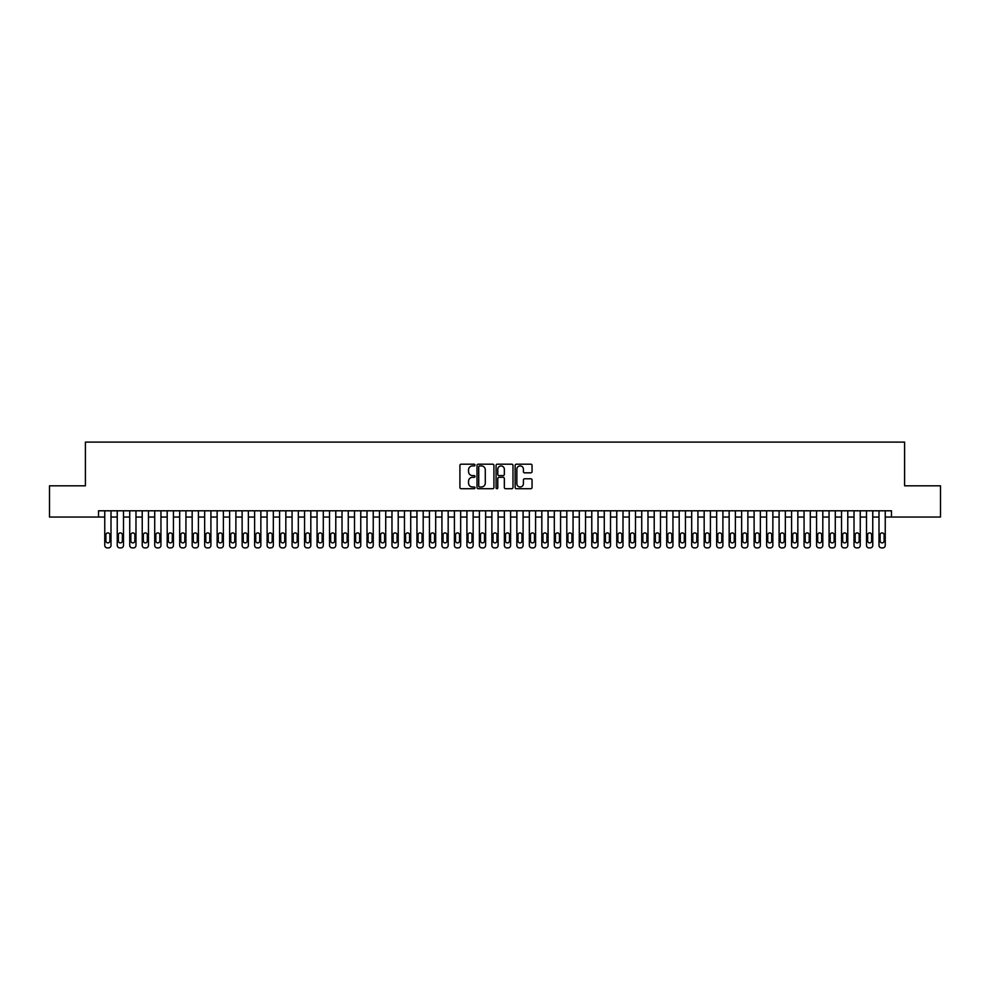<?xml version="1.0" encoding="UTF-8"?>
<svg xmlns="http://www.w3.org/2000/svg" width="990" height="990" viewBox="0 0 990 990"><rect width="100%" height="100%" fill="white"/><g stroke="black" fill="none" stroke-linecap="round" stroke-linejoin="round"><path stroke-width="1.49" d="M475.014 465.053A0.854 0.854 0 0 0 474.161 464.199L461.142 464.199A1.225 1.225 0 0 0 459.917 465.424L459.917 487.488A1.225 1.225 0 0 0 461.142 488.714L474.161 488.714A0.854 0.854 0 0 0 475.014 487.86A0.854 0.854 0 0 0 474.161 486.993L472.478 486.993A3.923 3.923 0 0 1 468.555 483.071L468.555 481.239A3.923 3.923 0 0 1 472.478 477.316L474.161 477.316A0.854 0.854 0 0 0 475.014 476.45A0.854 0.854 0 0 0 474.161 475.596L472.478 475.596A3.923 3.923 0 0 1 468.555 471.673L468.555 469.842A3.923 3.923 0 0 1 472.478 465.919L474.161 465.919A0.854 0.854 0 0 0 475.014 465.053M530.826 472.836A1.225 1.225 0 0 0 532.051 471.611L532.051 465.424A1.225 1.225 0 0 0 530.826 464.199L516.359 464.199A1.225 1.225 0 0 0 515.134 465.424L515.134 487.488A1.225 1.225 0 0 0 516.359 488.714L530.826 488.714A1.225 1.225 0 0 0 532.051 487.488L532.051 480.014A1.225 1.225 0 0 0 530.826 478.789L524.638 478.789A1.225 1.225 0 0 0 523.413 480.014L523.413 483.714A3.279 3.279 0 0 1 520.134 486.993A3.279 3.279 0 0 1 516.854 483.714L516.854 469.198A3.279 3.279 0 0 1 520.134 465.919A3.279 3.279 0 0 1 523.413 469.198L523.413 471.611A1.225 1.225 0 0 0 524.638 472.836L530.826 472.836M98.517 517.04L49.5 517.04L49.5 485.818L85.4 485.818L85.4 442.109L904.6 442.109L904.6 485.818L940.5 485.818L940.5 517.04L891.483 517.04L891.483 510.803L98.517 510.803L98.517 517.04L104.754 517.04L104.754 545.391A2.5 2.5 0 0 0 107.254 547.891L108.504 547.891A2.5 2.5 0 0 0 111.004 545.391L111.004 517.04L117.241 517.04L117.241 545.391A2.5 2.5 0 0 0 119.741 547.891L120.99 547.891A2.5 2.5 0 0 0 123.49 545.391L123.49 517.04L129.74 517.04L129.74 545.391A2.5 2.5 0 0 0 132.227 547.891L133.477 547.891A2.5 2.5 0 0 0 135.976 545.391L135.976 517.04L142.226 517.04L142.226 545.391A2.5 2.5 0 0 0 144.713 547.891L145.963 547.891A2.5 2.5 0 0 0 148.463 545.391L148.463 517.04L154.712 517.04L154.712 545.391A2.5 2.5 0 0 0 157.212 547.891L158.45 547.891A2.5 2.5 0 0 0 160.949 545.391L160.949 517.04L167.199 517.04L167.199 545.391A2.5 2.5 0 0 0 169.698 547.891L170.948 547.891A2.5 2.5 0 0 0 173.436 545.391L173.436 517.04L179.685 517.04L179.685 545.391A2.5 2.5 0 0 0 182.185 547.891L183.435 547.891A2.5 2.5 0 0 0 185.934 545.391L185.934 517.04L192.171 517.04L192.171 545.391A2.5 2.5 0 0 0 194.671 547.891L195.921 547.891A2.5 2.5 0 0 0 198.421 545.391L198.421 517.04L204.658 517.04L204.658 545.391A2.5 2.5 0 0 0 207.158 547.891L208.407 547.891A2.5 2.5 0 0 0 210.907 545.391L210.907 517.04L217.144 517.04L217.144 545.391A2.5 2.5 0 0 0 219.644 547.891L220.894 547.891A2.5 2.5 0 0 0 223.394 545.391L223.394 517.04L229.631 517.04L229.631 545.391A2.5 2.5 0 0 0 232.13 547.891L233.38 547.891A2.5 2.5 0 0 0 235.88 545.391L235.88 517.04L242.129 517.04L242.129 545.391A2.5 2.5 0 0 0 244.617 547.891L245.867 547.891A2.5 2.5 0 0 0 248.366 545.391L248.366 517.04L254.616 517.04L254.616 545.391A2.5 2.5 0 0 0 257.103 547.891L258.353 547.891A2.5 2.5 0 0 0 260.853 545.391L260.853 517.04L267.102 517.04L267.102 545.391A2.5 2.5 0 0 0 269.602 547.891L270.839 547.891A2.5 2.5 0 0 0 273.339 545.391L273.339 517.04L279.588 517.04L279.588 545.391A2.5 2.5 0 0 0 282.088 547.891L283.338 547.891A2.5 2.5 0 0 0 285.825 545.391L285.825 517.04L292.075 517.04L292.075 545.391A2.5 2.5 0 0 0 294.575 547.891L295.824 547.891A2.5 2.5 0 0 0 298.324 545.391L298.324 517.04L304.561 517.04L304.561 545.391A2.5 2.5 0 0 0 307.061 547.891L308.311 547.891A2.5 2.5 0 0 0 310.81 545.391L310.81 517.04L317.048 517.04L317.048 545.391A2.5 2.5 0 0 0 319.547 547.891L320.797 547.891A2.5 2.5 0 0 0 323.297 545.391L323.297 517.04L329.534 517.04L329.534 545.391A2.5 2.5 0 0 0 332.034 547.891L333.284 547.891A2.5 2.5 0 0 0 335.783 545.391L335.783 517.04L342.02 517.04L342.02 545.391A2.5 2.5 0 0 0 344.52 547.891L345.77 547.891A2.5 2.5 0 0 0 348.27 545.391L348.27 517.04L354.519 517.04L354.519 545.391A2.5 2.5 0 0 0 357.006 547.891L358.256 547.891A2.5 2.5 0 0 0 360.756 545.391L360.756 517.04L367.005 517.04L367.005 545.391A2.5 2.5 0 0 0 369.493 547.891L370.743 547.891A2.5 2.5 0 0 0 373.242 545.391L373.242 517.04L379.492 517.04L379.492 545.391A2.5 2.5 0 0 0 381.992 547.891L383.229 547.891A2.5 2.5 0 0 0 385.729 545.391L385.729 517.04L391.978 517.04L391.978 545.391A2.5 2.5 0 0 0 394.478 547.891L395.728 547.891A2.5 2.5 0 0 0 398.215 545.391L398.215 517.04L404.464 517.04L404.464 545.391A2.5 2.5 0 0 0 406.964 547.891L408.214 547.891A2.5 2.5 0 0 0 410.714 545.391L410.714 517.04L416.951 517.04L416.951 545.391A2.5 2.5 0 0 0 419.451 547.891L420.7 547.891A2.5 2.5 0 0 0 423.2 545.391L423.2 517.04L429.437 517.04L429.437 545.391A2.5 2.5 0 0 0 431.937 547.891L433.187 547.891A2.5 2.5 0 0 0 435.687 545.391L435.687 517.04L441.924 517.04L441.924 545.391A2.5 2.5 0 0 0 444.423 547.891L445.673 547.891A2.5 2.5 0 0 0 448.173 545.391L448.173 517.04L454.41 517.04L454.41 545.391A2.5 2.5 0 0 0 456.91 547.891L458.16 547.891A2.5 2.5 0 0 0 460.659 545.391L460.659 517.04L466.909 517.04L466.909 545.391A2.5 2.5 0 0 0 469.396 547.891L470.646 547.891A2.5 2.5 0 0 0 473.146 545.391L473.146 517.04L479.395 517.04L479.395 545.391A2.5 2.5 0 0 0 481.882 547.891L483.132 547.891A2.5 2.5 0 0 0 485.632 545.391L485.632 517.04L491.882 517.04L491.882 545.391A2.5 2.5 0 0 0 494.381 547.891L495.619 547.891A2.5 2.5 0 0 0 498.118 545.391L498.118 517.04L504.368 517.04L504.368 545.391A2.5 2.5 0 0 0 506.868 547.891L508.118 547.891A2.5 2.5 0 0 0 510.605 545.391L510.605 517.04L516.854 517.04L516.854 545.391A2.5 2.5 0 0 0 519.354 547.891L520.604 547.891A2.5 2.5 0 0 0 523.091 545.391L523.091 517.04L529.341 517.04L529.341 545.391A2.5 2.5 0 0 0 531.84 547.891L533.09 547.891A2.5 2.5 0 0 0 535.59 545.391L535.59 517.04L541.827 517.04L541.827 545.391A2.5 2.5 0 0 0 544.327 547.891L545.577 547.891A2.5 2.5 0 0 0 548.076 545.391L548.076 517.04L554.313 517.04L554.313 545.391A2.5 2.5 0 0 0 556.813 547.891L558.063 547.891A2.5 2.5 0 0 0 560.563 545.391L560.563 517.04L566.8 517.04L566.8 545.391A2.5 2.5 0 0 0 569.3 547.891L570.549 547.891A2.5 2.5 0 0 0 573.049 545.391L573.049 517.04L579.286 517.04L579.286 545.391A2.5 2.5 0 0 0 581.786 547.891L583.036 547.891A2.5 2.5 0 0 0 585.536 545.391L585.536 517.04L591.785 517.04L591.785 545.391A2.5 2.5 0 0 0 594.272 547.891L595.522 547.891A2.5 2.5 0 0 0 598.022 545.391L598.022 517.04L604.271 517.04L604.271 545.391A2.5 2.5 0 0 0 606.771 547.891L608.009 547.891A2.5 2.5 0 0 0 610.508 545.391L610.508 517.04L616.758 517.04L616.758 545.391A2.5 2.5 0 0 0 619.257 547.891L620.507 547.891A2.5 2.5 0 0 0 622.995 545.391L622.995 517.04L629.244 517.04L629.244 545.391A2.5 2.5 0 0 0 631.744 547.891L632.994 547.891A2.5 2.5 0 0 0 635.481 545.391L635.481 517.04L641.73 517.04L641.73 545.391A2.5 2.5 0 0 0 644.23 547.891L645.48 547.891A2.5 2.5 0 0 0 647.98 545.391L647.98 517.04L654.217 517.04L654.217 545.391A2.5 2.5 0 0 0 656.716 547.891L657.966 547.891A2.5 2.5 0 0 0 660.466 545.391L660.466 517.04L666.703 517.04L666.703 545.391A2.5 2.5 0 0 0 669.203 547.891L670.453 547.891A2.5 2.5 0 0 0 672.952 545.391L672.952 517.04L679.19 517.04L679.19 545.391A2.5 2.5 0 0 0 681.689 547.891L682.939 547.891A2.5 2.5 0 0 0 685.439 545.391L685.439 517.04L691.676 517.04L691.676 545.391A2.5 2.5 0 0 0 694.176 547.891L695.426 547.891A2.5 2.5 0 0 0 697.925 545.391L697.925 517.04L704.175 517.04L704.175 545.391A2.5 2.5 0 0 0 706.662 547.891L707.912 547.891A2.5 2.5 0 0 0 710.412 545.391L710.412 517.04L716.661 517.04L716.661 545.391A2.5 2.5 0 0 0 719.161 547.891L720.398 547.891A2.5 2.5 0 0 0 722.898 545.391L722.898 517.04L729.147 517.04L729.147 545.391A2.5 2.5 0 0 0 731.647 547.891L732.897 547.891A2.5 2.5 0 0 0 735.384 545.391L735.384 517.04L741.634 517.04L741.634 545.391A2.5 2.5 0 0 0 744.134 547.891L745.383 547.891A2.5 2.5 0 0 0 747.871 545.391L747.871 517.04L754.12 517.04L754.12 545.391A2.5 2.5 0 0 0 756.62 547.891L757.87 547.891A2.5 2.5 0 0 0 760.37 545.391L760.37 517.04L766.607 517.04L766.607 545.391A2.5 2.5 0 0 0 769.106 547.891L770.356 547.891A2.5 2.5 0 0 0 772.856 545.391L772.856 517.04L779.093 517.04L779.093 545.391A2.5 2.5 0 0 0 781.593 547.891L782.843 547.891A2.5 2.5 0 0 0 785.342 545.391L785.342 517.04L791.579 517.04L791.579 545.391A2.5 2.5 0 0 0 794.079 547.891L795.329 547.891A2.5 2.5 0 0 0 797.829 545.391L797.829 517.04L804.066 517.04L804.066 545.391A2.5 2.5 0 0 0 806.565 547.891L807.815 547.891A2.5 2.5 0 0 0 810.315 545.391L810.315 517.04L816.564 517.04L816.564 545.391A2.5 2.5 0 0 0 819.052 547.891L820.302 547.891A2.5 2.5 0 0 0 822.801 545.391L822.801 517.04L829.051 517.04L829.051 545.391A2.5 2.5 0 0 0 831.551 547.891L832.788 547.891A2.5 2.5 0 0 0 835.288 545.391L835.288 517.04L841.537 517.04L841.537 545.391A2.5 2.5 0 0 0 844.037 547.891L845.287 547.891A2.5 2.5 0 0 0 847.774 545.391L847.774 517.04L854.024 517.04L854.024 545.391A2.5 2.5 0 0 0 856.523 547.891L857.773 547.891A2.5 2.5 0 0 0 860.26 545.391L860.26 517.04L866.51 517.04L866.51 545.391A2.5 2.5 0 0 0 869.01 547.891L870.26 547.891A2.5 2.5 0 0 0 872.759 545.391L872.759 517.04L878.996 517.04L878.996 545.391A2.5 2.5 0 0 0 881.496 547.891L882.746 547.891A2.5 2.5 0 0 0 885.246 545.391L885.246 517.04L891.483 517.04M493.923 465.424A1.225 1.225 0 0 0 492.698 464.199L478.232 464.199A1.225 1.225 0 0 0 477.007 465.424L477.007 487.488A1.225 1.225 0 0 0 478.232 488.714L492.698 488.714A1.225 1.225 0 0 0 493.923 487.488L493.923 465.424M497.302 464.199L511.768 464.199A1.225 1.225 0 0 1 512.993 465.424L512.993 487.488A1.225 1.225 0 0 1 511.768 488.714L505.568 488.714A1.225 1.225 0 0 1 504.343 487.488L504.343 478.541A1.225 1.225 0 0 0 503.118 477.316L499.01 477.316A1.225 1.225 0 0 0 497.784 478.541L497.784 487.86A0.854 0.854 0 0 1 496.93 488.714A0.854 0.854 0 0 1 496.077 487.86L496.077 465.424A1.225 1.225 0 0 1 497.302 464.199M479.581 465.919A0.854 0.854 0 0 0 478.727 466.773L478.727 486.139A0.854 0.854 0 0 0 479.581 486.993L481.363 486.993A3.923 3.923 0 0 0 485.286 483.071L485.286 469.842A3.923 3.923 0 0 0 481.363 465.919L479.581 465.919M504.343 469.26A3.279 3.279 0 0 0 501.064 465.981A3.279 3.279 0 0 0 497.784 469.26L497.784 474.371A1.225 1.225 0 0 0 499.01 475.596L503.118 475.596A1.225 1.225 0 0 0 504.343 474.371L504.343 469.26M111.004 510.803L111.004 545.391M104.754 510.803L104.754 545.391M109.878 540.886A1.992 1.992 0 0 1 107.885 542.891A1.992 1.992 0 0 1 105.881 540.886L105.881 534.897A1.992 1.992 0 0 1 107.885 532.905A1.992 1.992 0 0 1 109.878 534.897L109.878 540.886M107.254 547.891L108.504 547.891M123.49 510.803L123.49 545.391M117.241 510.803L117.241 545.391M122.364 540.886A1.992 1.992 0 0 1 120.372 542.891A1.992 1.992 0 0 1 118.367 540.886L118.367 534.897A1.992 1.992 0 0 1 120.372 532.905A1.992 1.992 0 0 1 122.364 534.897L122.364 540.886M119.741 547.891L120.99 547.891M135.976 510.803L135.976 545.391M129.74 510.803L129.74 545.391M134.85 540.886A1.992 1.992 0 0 1 132.858 542.891A1.992 1.992 0 0 1 130.853 540.886L130.853 534.897A1.992 1.992 0 0 1 132.858 532.905A1.992 1.992 0 0 1 134.85 534.897L134.85 540.886M132.227 547.891L133.477 547.891M148.463 510.803L148.463 545.391M142.226 510.803L142.226 545.391M147.337 540.886A1.992 1.992 0 0 1 145.344 542.891A1.992 1.992 0 0 1 143.34 540.886L143.34 534.897A1.992 1.992 0 0 1 145.344 532.905A1.992 1.992 0 0 1 147.337 534.897L147.337 540.886M144.713 547.891L145.963 547.891M160.949 510.803L160.949 545.391M154.712 510.803L154.712 545.391M159.823 540.886A1.992 1.992 0 0 1 157.831 542.891A1.992 1.992 0 0 1 155.838 540.886L155.838 534.897A1.992 1.992 0 0 1 157.831 532.905A1.992 1.992 0 0 1 159.823 534.897L159.823 540.886M157.212 547.891L158.45 547.891M173.436 510.803L173.436 545.391M167.199 510.803L167.199 545.391M172.322 540.886A1.992 1.992 0 0 1 170.317 542.891A1.992 1.992 0 0 1 168.325 540.886L168.325 534.897A1.992 1.992 0 0 1 170.317 532.905A1.992 1.992 0 0 1 172.322 534.897L172.322 540.886M169.698 547.891L170.948 547.891M185.934 510.803L185.934 545.391M179.685 510.803L179.685 545.391M184.808 540.886A1.992 1.992 0 0 1 182.804 542.891A1.992 1.992 0 0 1 180.811 540.886L180.811 534.897A1.992 1.992 0 0 1 182.804 532.905A1.992 1.992 0 0 1 184.808 534.897L184.808 540.886M182.185 547.891L183.435 547.891M198.421 510.803L198.421 545.391M192.171 510.803L192.171 545.391M197.295 540.886A1.992 1.992 0 0 1 195.29 542.891A1.992 1.992 0 0 1 193.297 540.886L193.297 534.897A1.992 1.992 0 0 1 195.29 532.905A1.992 1.992 0 0 1 197.295 534.897L197.295 540.886M194.671 547.891L195.921 547.891M210.907 510.803L210.907 545.391M204.658 510.803L204.658 545.391M209.781 540.886A1.992 1.992 0 0 1 207.776 542.891A1.992 1.992 0 0 1 205.784 540.886L205.784 534.897A1.992 1.992 0 0 1 207.776 532.905A1.992 1.992 0 0 1 209.781 534.897L209.781 540.886M207.158 547.891L208.407 547.891M223.394 510.803L223.394 545.391M217.144 510.803L217.144 545.391M222.267 540.886A1.992 1.992 0 0 1 220.275 542.891A1.992 1.992 0 0 1 218.27 540.886L218.27 534.897A1.992 1.992 0 0 1 220.275 532.905A1.992 1.992 0 0 1 222.267 534.897L222.267 540.886M219.644 547.891L220.894 547.891M235.88 510.803L235.88 545.391M229.631 510.803L229.631 545.391M234.754 540.886A1.992 1.992 0 0 1 232.761 542.891A1.992 1.992 0 0 1 230.757 540.886L230.757 534.897A1.992 1.992 0 0 1 232.761 532.905A1.992 1.992 0 0 1 234.754 534.897L234.754 540.886M232.13 547.891L233.38 547.891M248.366 510.803L248.366 545.391M242.129 510.803L242.129 545.391M247.24 540.886A1.992 1.992 0 0 1 245.248 542.891A1.992 1.992 0 0 1 243.243 540.886L243.243 534.897A1.992 1.992 0 0 1 245.248 532.905A1.992 1.992 0 0 1 247.24 534.897L247.24 540.886M244.617 547.891L245.867 547.891M260.853 510.803L260.853 545.391M254.616 510.803L254.616 545.391M259.726 540.886A1.992 1.992 0 0 1 257.734 542.891A1.992 1.992 0 0 1 255.729 540.886L255.729 534.897A1.992 1.992 0 0 1 257.734 532.905A1.992 1.992 0 0 1 259.726 534.897L259.726 540.886M257.103 547.891L258.353 547.891M273.339 510.803L273.339 545.391M267.102 510.803L267.102 545.391M272.213 540.886A1.992 1.992 0 0 1 270.221 542.891A1.992 1.992 0 0 1 268.228 540.886L268.228 534.897A1.992 1.992 0 0 1 270.221 532.905A1.992 1.992 0 0 1 272.213 534.897L272.213 540.886M269.602 547.891L270.839 547.891M285.825 510.803L285.825 545.391M279.588 510.803L279.588 545.391M284.712 540.886A1.992 1.992 0 0 1 282.707 542.891A1.992 1.992 0 0 1 280.714 540.886L280.714 534.897A1.992 1.992 0 0 1 282.707 532.905A1.992 1.992 0 0 1 284.712 534.897L284.712 540.886M282.088 547.891L283.338 547.891M298.324 510.803L298.324 545.391M292.075 510.803L292.075 545.391M297.198 540.886A1.992 1.992 0 0 1 295.193 542.891A1.992 1.992 0 0 1 293.201 540.886L293.201 534.897A1.992 1.992 0 0 1 295.193 532.905A1.992 1.992 0 0 1 297.198 534.897L297.198 540.886M294.575 547.891L295.824 547.891M310.81 510.803L310.81 545.391M304.561 510.803L304.561 545.391M309.684 540.886A1.992 1.992 0 0 1 307.68 542.891A1.992 1.992 0 0 1 305.687 540.886L305.687 534.897A1.992 1.992 0 0 1 307.68 532.905A1.992 1.992 0 0 1 309.684 534.897L309.684 540.886M307.061 547.891L308.311 547.891M323.297 510.803L323.297 545.391M317.048 510.803L317.048 545.391M322.171 540.886A1.992 1.992 0 0 1 320.166 542.891A1.992 1.992 0 0 1 318.174 540.886L318.174 534.897A1.992 1.992 0 0 1 320.166 532.905A1.992 1.992 0 0 1 322.171 534.897L322.171 540.886M319.547 547.891L320.797 547.891M335.783 510.803L335.783 545.391M329.534 510.803L329.534 545.391M334.657 540.886A1.992 1.992 0 0 1 332.665 542.891A1.992 1.992 0 0 1 330.66 540.886L330.66 534.897A1.992 1.992 0 0 1 332.665 532.905A1.992 1.992 0 0 1 334.657 534.897L334.657 540.886M332.034 547.891L333.284 547.891M348.27 510.803L348.27 545.391M342.02 510.803L342.02 545.391M347.144 540.886A1.992 1.992 0 0 1 345.151 542.891A1.992 1.992 0 0 1 343.146 540.886L343.146 534.897A1.992 1.992 0 0 1 345.151 532.905A1.992 1.992 0 0 1 347.144 534.897L347.144 540.886M344.52 547.891L345.77 547.891M360.756 510.803L360.756 545.391M354.519 510.803L354.519 545.391M359.63 540.886A1.992 1.992 0 0 1 357.637 542.891A1.992 1.992 0 0 1 355.633 540.886L355.633 534.897A1.992 1.992 0 0 1 357.637 532.905A1.992 1.992 0 0 1 359.63 534.897L359.63 540.886M357.006 547.891L358.256 547.891M373.242 510.803L373.242 545.391M367.005 510.803L367.005 545.391M372.116 540.886A1.992 1.992 0 0 1 370.124 542.891A1.992 1.992 0 0 1 368.119 540.886L368.119 534.897A1.992 1.992 0 0 1 370.124 532.905A1.992 1.992 0 0 1 372.116 534.897L372.116 540.886M369.493 547.891L370.743 547.891M385.729 510.803L385.729 545.391M379.492 510.803L379.492 545.391M384.603 540.886A1.992 1.992 0 0 1 382.61 542.891A1.992 1.992 0 0 1 380.618 540.886L380.618 534.897A1.992 1.992 0 0 1 382.61 532.905A1.992 1.992 0 0 1 384.603 534.897L384.603 540.886M381.992 547.891L383.229 547.891M398.215 510.803L398.215 545.391M391.978 510.803L391.978 545.391M397.101 540.886A1.992 1.992 0 0 1 395.097 542.891A1.992 1.992 0 0 1 393.104 540.886L393.104 534.897A1.992 1.992 0 0 1 395.097 532.905A1.992 1.992 0 0 1 397.101 534.897L397.101 540.886M394.478 547.891L395.728 547.891M410.714 510.803L410.714 545.391M404.464 510.803L404.464 545.391M409.588 540.886A1.992 1.992 0 0 1 407.583 542.891A1.992 1.992 0 0 1 405.591 540.886L405.591 534.897A1.992 1.992 0 0 1 407.583 532.905A1.992 1.992 0 0 1 409.588 534.897L409.588 540.886M406.964 547.891L408.214 547.891M423.2 510.803L423.2 545.391M416.951 510.803L416.951 545.391M422.074 540.886A1.992 1.992 0 0 1 420.069 542.891A1.992 1.992 0 0 1 418.077 540.886L418.077 534.897A1.992 1.992 0 0 1 420.069 532.905A1.992 1.992 0 0 1 422.074 534.897L422.074 540.886M419.451 547.891L420.7 547.891M435.687 510.803L435.687 545.391M429.437 510.803L429.437 545.391M434.561 540.886A1.992 1.992 0 0 1 432.556 542.891A1.992 1.992 0 0 1 430.563 540.886L430.563 534.897A1.992 1.992 0 0 1 432.556 532.905A1.992 1.992 0 0 1 434.561 534.897L434.561 540.886M431.937 547.891L433.187 547.891M448.173 510.803L448.173 545.391M441.924 510.803L441.924 545.391M447.047 540.886A1.992 1.992 0 0 1 445.055 542.891A1.992 1.992 0 0 1 443.05 540.886L443.05 534.897A1.992 1.992 0 0 1 445.055 532.905A1.992 1.992 0 0 1 447.047 534.897L447.047 540.886M444.423 547.891L445.673 547.891M460.659 510.803L460.659 545.391M454.41 510.803L454.41 545.391M459.533 540.886A1.992 1.992 0 0 1 457.541 542.891A1.992 1.992 0 0 1 455.536 540.886L455.536 534.897A1.992 1.992 0 0 1 457.541 532.905A1.992 1.992 0 0 1 459.533 534.897L459.533 540.886M456.91 547.891L458.16 547.891M473.146 510.803L473.146 545.391M466.909 510.803L466.909 545.391M472.02 540.886A1.992 1.992 0 0 1 470.027 542.891A1.992 1.992 0 0 1 468.022 540.886L468.022 534.897A1.992 1.992 0 0 1 470.027 532.905A1.992 1.992 0 0 1 472.02 534.897L472.02 540.886M469.396 547.891L470.646 547.891M485.632 510.803L485.632 545.391M479.395 510.803L479.395 545.391M484.506 540.886A1.992 1.992 0 0 1 482.514 542.891A1.992 1.992 0 0 1 480.509 540.886L480.509 534.897A1.992 1.992 0 0 1 482.514 532.905A1.992 1.992 0 0 1 484.506 534.897L484.506 540.886M481.882 547.891L483.132 547.891M498.118 510.803L498.118 545.391M491.882 510.803L491.882 545.391M496.992 540.886A1.992 1.992 0 0 1 495 542.891A1.992 1.992 0 0 1 493.008 540.886L493.008 534.897A1.992 1.992 0 0 1 495 532.905A1.992 1.992 0 0 1 496.992 534.897L496.992 540.886M494.381 547.891L495.619 547.891M510.605 510.803L510.605 545.391M504.368 510.803L504.368 545.391M509.491 540.886A1.992 1.992 0 0 1 507.486 542.891A1.992 1.992 0 0 1 505.494 540.886L505.494 534.897A1.992 1.992 0 0 1 507.486 532.905A1.992 1.992 0 0 1 509.491 534.897L509.491 540.886M506.868 547.891L508.118 547.891M523.091 510.803L523.091 545.391M516.854 510.803L516.854 545.391M521.978 540.886A1.992 1.992 0 0 1 519.973 542.891A1.992 1.992 0 0 1 517.98 540.886L517.98 534.897A1.992 1.992 0 0 1 519.973 532.905A1.992 1.992 0 0 1 521.978 534.897L521.978 540.886M519.354 547.891L520.604 547.891M535.59 510.803L535.59 545.391M529.341 510.803L529.341 545.391M534.464 540.886A1.992 1.992 0 0 1 532.459 542.891A1.992 1.992 0 0 1 530.467 540.886L530.467 534.897A1.992 1.992 0 0 1 532.459 532.905A1.992 1.992 0 0 1 534.464 534.897L534.464 540.886M531.84 547.891L533.09 547.891M548.076 510.803L548.076 545.391M541.827 510.803L541.827 545.391M546.95 540.886A1.992 1.992 0 0 1 544.946 542.891A1.992 1.992 0 0 1 542.953 540.886L542.953 534.897A1.992 1.992 0 0 1 544.946 532.905A1.992 1.992 0 0 1 546.95 534.897L546.95 540.886M544.327 547.891L545.577 547.891M560.563 510.803L560.563 545.391M554.313 510.803L554.313 545.391M559.437 540.886A1.992 1.992 0 0 1 557.444 542.891A1.992 1.992 0 0 1 555.439 540.886L555.439 534.897A1.992 1.992 0 0 1 557.444 532.905A1.992 1.992 0 0 1 559.437 534.897L559.437 540.886M556.813 547.891L558.063 547.891M573.049 510.803L573.049 545.391M566.8 510.803L566.8 545.391M571.923 540.886A1.992 1.992 0 0 1 569.931 542.891A1.992 1.992 0 0 1 567.926 540.886L567.926 534.897A1.992 1.992 0 0 1 569.931 532.905A1.992 1.992 0 0 1 571.923 534.897L571.923 540.886M569.3 547.891L570.549 547.891M585.536 510.803L585.536 545.391M579.286 510.803L579.286 545.391M584.409 540.886A1.992 1.992 0 0 1 582.417 542.891A1.992 1.992 0 0 1 580.412 540.886L580.412 534.897A1.992 1.992 0 0 1 582.417 532.905A1.992 1.992 0 0 1 584.409 534.897L584.409 540.886M581.786 547.891L583.036 547.891M598.022 510.803L598.022 545.391M591.785 510.803L591.785 545.391M596.896 540.886A1.992 1.992 0 0 1 594.903 542.891A1.992 1.992 0 0 1 592.899 540.886L592.899 534.897A1.992 1.992 0 0 1 594.903 532.905A1.992 1.992 0 0 1 596.896 534.897L596.896 540.886M594.272 547.891L595.522 547.891M610.508 510.803L610.508 545.391M604.271 510.803L604.271 545.391M609.382 540.886A1.992 1.992 0 0 1 607.39 542.891A1.992 1.992 0 0 1 605.397 540.886L605.397 534.897A1.992 1.992 0 0 1 607.39 532.905A1.992 1.992 0 0 1 609.382 534.897L609.382 540.886M606.771 547.891L608.009 547.891M622.995 510.803L622.995 545.391M616.758 510.803L616.758 545.391M621.881 540.886A1.992 1.992 0 0 1 619.876 542.891A1.992 1.992 0 0 1 617.884 540.886L617.884 534.897A1.992 1.992 0 0 1 619.876 532.905A1.992 1.992 0 0 1 621.881 534.897L621.881 540.886M619.257 547.891L620.507 547.891M635.481 510.803L635.481 545.391M629.244 510.803L629.244 545.391M634.367 540.886A1.992 1.992 0 0 1 632.363 542.891A1.992 1.992 0 0 1 630.37 540.886L630.37 534.897A1.992 1.992 0 0 1 632.363 532.905A1.992 1.992 0 0 1 634.367 534.897L634.367 540.886M631.744 547.891L632.994 547.891M647.98 510.803L647.98 545.391M641.73 510.803L641.73 545.391M646.854 540.886A1.992 1.992 0 0 1 644.849 542.891A1.992 1.992 0 0 1 642.857 540.886L642.857 534.897A1.992 1.992 0 0 1 644.849 532.905A1.992 1.992 0 0 1 646.854 534.897L646.854 540.886M644.23 547.891L645.48 547.891M660.466 510.803L660.466 545.391M654.217 510.803L654.217 545.391M659.34 540.886A1.992 1.992 0 0 1 657.335 542.891A1.992 1.992 0 0 1 655.343 540.886L655.343 534.897A1.992 1.992 0 0 1 657.335 532.905A1.992 1.992 0 0 1 659.34 534.897L659.34 540.886M656.716 547.891L657.966 547.891M672.952 510.803L672.952 545.391M666.703 510.803L666.703 545.391M671.826 540.886A1.992 1.992 0 0 1 669.834 542.891A1.992 1.992 0 0 1 667.829 540.886L667.829 534.897A1.992 1.992 0 0 1 669.834 532.905A1.992 1.992 0 0 1 671.826 534.897L671.826 540.886M669.203 547.891L670.453 547.891M685.439 510.803L685.439 545.391M679.19 510.803L679.19 545.391M684.313 540.886A1.992 1.992 0 0 1 682.32 542.891A1.992 1.992 0 0 1 680.316 540.886L680.316 534.897A1.992 1.992 0 0 1 682.32 532.905A1.992 1.992 0 0 1 684.313 534.897L684.313 540.886M681.689 547.891L682.939 547.891M697.925 510.803L697.925 545.391M691.676 510.803L691.676 545.391M696.799 540.886A1.992 1.992 0 0 1 694.807 542.891A1.992 1.992 0 0 1 692.802 540.886L692.802 534.897A1.992 1.992 0 0 1 694.807 532.905A1.992 1.992 0 0 1 696.799 534.897L696.799 540.886M694.176 547.891L695.426 547.891M710.412 510.803L710.412 545.391M704.175 510.803L704.175 545.391M709.285 540.886A1.992 1.992 0 0 1 707.293 542.891A1.992 1.992 0 0 1 705.288 540.886L705.288 534.897A1.992 1.992 0 0 1 707.293 532.905A1.992 1.992 0 0 1 709.285 534.897L709.285 540.886M706.662 547.891L707.912 547.891M722.898 510.803L722.898 545.391M716.661 510.803L716.661 545.391M721.772 540.886A1.992 1.992 0 0 1 719.779 542.891A1.992 1.992 0 0 1 717.787 540.886L717.787 534.897A1.992 1.992 0 0 1 719.779 532.905A1.992 1.992 0 0 1 721.772 534.897L721.772 540.886M719.161 547.891L720.398 547.891M735.384 510.803L735.384 545.391M729.147 510.803L729.147 545.391M734.271 540.886A1.992 1.992 0 0 1 732.266 542.891A1.992 1.992 0 0 1 730.274 540.886L730.274 534.897A1.992 1.992 0 0 1 732.266 532.905A1.992 1.992 0 0 1 734.271 534.897L734.271 540.886M731.647 547.891L732.897 547.891M747.871 510.803L747.871 545.391M741.634 510.803L741.634 545.391M746.757 540.886A1.992 1.992 0 0 1 744.752 542.891A1.992 1.992 0 0 1 742.76 540.886L742.76 534.897A1.992 1.992 0 0 1 744.752 532.905A1.992 1.992 0 0 1 746.757 534.897L746.757 540.886M744.134 547.891L745.383 547.891M760.37 510.803L760.37 545.391M754.12 510.803L754.12 545.391M759.243 540.886A1.992 1.992 0 0 1 757.239 542.891A1.992 1.992 0 0 1 755.246 540.886L755.246 534.897A1.992 1.992 0 0 1 757.239 532.905A1.992 1.992 0 0 1 759.243 534.897L759.243 540.886M756.62 547.891L757.87 547.891M772.856 510.803L772.856 545.391M766.607 510.803L766.607 545.391M771.73 540.886A1.992 1.992 0 0 1 769.725 542.891A1.992 1.992 0 0 1 767.733 540.886L767.733 534.897A1.992 1.992 0 0 1 769.725 532.905A1.992 1.992 0 0 1 771.73 534.897L771.73 540.886M769.106 547.891L770.356 547.891M785.342 510.803L785.342 545.391M779.093 510.803L779.093 545.391M784.216 540.886A1.992 1.992 0 0 1 782.224 542.891A1.992 1.992 0 0 1 780.219 540.886L780.219 534.897A1.992 1.992 0 0 1 782.224 532.905A1.992 1.992 0 0 1 784.216 534.897L784.216 540.886M781.593 547.891L782.843 547.891M797.829 510.803L797.829 545.391M791.579 510.803L791.579 545.391M796.702 540.886A1.992 1.992 0 0 1 794.71 542.891A1.992 1.992 0 0 1 792.705 540.886L792.705 534.897A1.992 1.992 0 0 1 794.71 532.905A1.992 1.992 0 0 1 796.702 534.897L796.702 540.886M794.079 547.891L795.329 547.891M810.315 510.803L810.315 545.391M804.066 510.803L804.066 545.391M809.189 540.886A1.992 1.992 0 0 1 807.197 542.891A1.992 1.992 0 0 1 805.192 540.886L805.192 534.897A1.992 1.992 0 0 1 807.197 532.905A1.992 1.992 0 0 1 809.189 534.897L809.189 540.886M806.565 547.891L807.815 547.891M822.801 510.803L822.801 545.391M816.564 510.803L816.564 545.391M821.675 540.886A1.992 1.992 0 0 1 819.683 542.891A1.992 1.992 0 0 1 817.678 540.886L817.678 534.897A1.992 1.992 0 0 1 819.683 532.905A1.992 1.992 0 0 1 821.675 534.897L821.675 540.886M819.052 547.891L820.302 547.891M835.288 510.803L835.288 545.391M829.051 510.803L829.051 545.391M834.162 540.886A1.992 1.992 0 0 1 832.169 542.891A1.992 1.992 0 0 1 830.177 540.886L830.177 534.897A1.992 1.992 0 0 1 832.169 532.905A1.992 1.992 0 0 1 834.162 534.897L834.162 540.886M831.551 547.891L832.788 547.891M847.774 510.803L847.774 545.391M841.537 510.803L841.537 545.391M846.66 540.886A1.992 1.992 0 0 1 844.656 542.891A1.992 1.992 0 0 1 842.663 540.886L842.663 534.897A1.992 1.992 0 0 1 844.656 532.905A1.992 1.992 0 0 1 846.66 534.897L846.66 540.886M844.037 547.891L845.287 547.891M860.26 510.803L860.26 545.391M854.024 510.803L854.024 545.391M859.147 540.886A1.992 1.992 0 0 1 857.142 542.891A1.992 1.992 0 0 1 855.15 540.886L855.15 534.897A1.992 1.992 0 0 1 857.142 532.905A1.992 1.992 0 0 1 859.147 534.897L859.147 540.886M856.523 547.891L857.773 547.891M872.759 510.803L872.759 545.391M866.51 510.803L866.51 545.391M871.633 540.886A1.992 1.992 0 0 1 869.628 542.891A1.992 1.992 0 0 1 867.636 540.886L867.636 534.897A1.992 1.992 0 0 1 869.628 532.905A1.992 1.992 0 0 1 871.633 534.897L871.633 540.886M869.01 547.891L870.26 547.891M885.246 510.803L885.246 545.391M878.996 510.803L878.996 545.391M884.12 540.886A1.992 1.992 0 0 1 882.115 542.891A1.992 1.992 0 0 1 880.122 540.886L880.122 534.897A1.992 1.992 0 0 1 882.115 532.905A1.992 1.992 0 0 1 884.12 534.897L884.12 540.886M881.496 547.891L882.746 547.891"/></g></svg>
